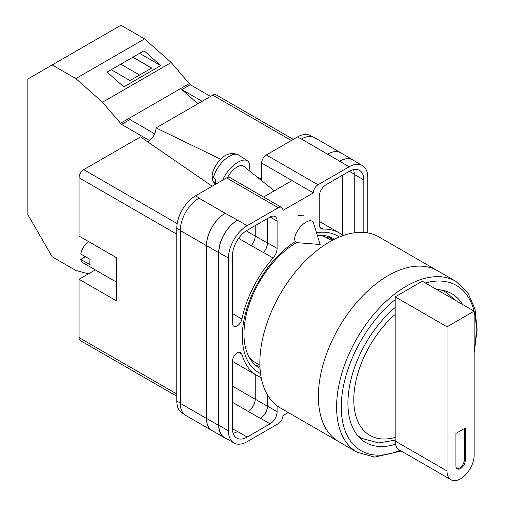 <?xml version="1.0" encoding="UTF-8"?>
<svg xmlns="http://www.w3.org/2000/svg" width="505" height="505" viewBox="0 0 505 505"><rect width="100%" height="100%" fill="white"/><g stroke="black" fill="none" stroke-linecap="round" stroke-linejoin="round"><path stroke-width="0.76" d="M260.536 373.536A78.894 45.551 -60 0 1 242.35 336.444A78.894 45.551 -60 0 1 295.292 241.548M316.528 232.805A78.894 45.551 -60 0 1 339.347 237.028M334.619 239.181A74.595 43.07 120 0 0 334.013 238.821A74.595 43.07 120 0 0 317.342 235.456M296.725 242.507A74.595 43.07 120 0 0 243.972 333.874A74.595 43.07 120 0 0 259.418 368.019A74.595 43.07 120 0 0 260.037 368.366M304.004 215.199L298.133 215.408M332.858 240.083A74.595 43.07 120 0 0 329.708 236.851M261.659 180.676L261.659 163.046A6.615 3.819 -60 0 1 266.337 154.94L318.005 184.773L349.106 166.82A26.449 15.27 120 0 1 362.331 165.514A26.449 15.27 120 0 1 367.81 177.621L367.81 232.931M312.709 136.861L310.657 135.681A26.449 15.27 -60 0 0 297.432 136.988L266.337 154.94M184.066 414.169L182.267 413.134A26.449 15.27 -60 0 1 176.788 401.027L180.279 403.041M261.659 163.046L313.334 192.872L282.939 210.421A6.615 3.819 120 0 0 281.569 207.397L229.895 177.564A6.615 3.819 -60 0 0 226.593 177.893L195.492 195.845A26.449 15.27 -60 0 0 176.788 228.241L176.788 401.027M292.054 180.588L263.597 197.019M288.279 412.516L282.939 415.602A6.615 3.819 120 0 1 278.261 423.701L247.166 441.654A26.449 15.27 120 0 1 233.941 442.967A26.449 15.27 120 0 1 228.462 430.853L228.462 258.074A26.449 15.27 120 0 1 247.166 225.678L278.261 207.725A6.615 3.819 120 0 1 281.569 207.397M267.505 218.52L267.505 242.855A9.917 5.725 120 0 1 263.509 252.475L273.098 258.005A9.917 5.725 120 0 0 277.093 248.391L277.093 221.089A9.917 5.725 120 0 0 275.036 216.544A9.917 5.725 120 0 0 270.08 217.036L277.093 221.089M273.098 258.005A82.334 47.533 120 0 0 241.952 319.046A6.849 3.958 120 0 1 233.853 326.211A6.849 3.958 120 0 1 232.433 323.074L232.433 255.776A20.831 12.025 120 0 1 247.166 230.267L270.08 217.036M343.11 235.589A82.334 47.533 120 0 0 339.297 232.938A82.334 47.533 120 0 0 323.175 229.093A9.917 5.725 120 0 1 321.231 228.632A9.917 5.725 120 0 1 319.179 224.087L319.179 196.792A9.917 5.725 120 0 1 326.192 184.641L349.106 171.41A20.831 12.025 120 0 1 359.516 170.381A20.831 12.025 120 0 1 363.834 179.919L363.834 232.439M238.549 352.338L241.952 354.302A6.849 3.958 120 0 0 240.708 352.534A6.849 3.958 120 0 0 235.425 354.371A6.849 3.958 120 0 0 232.433 361.264L232.433 428.562A20.831 12.025 120 0 0 236.75 438.1A20.831 12.025 120 0 0 247.166 437.065L270.08 423.84A9.917 5.725 120 0 0 277.093 411.689L277.093 405.799M241.952 354.302A82.334 47.533 120 0 0 256.969 375.537A82.334 47.533 120 0 0 261.173 377.513M318.005 184.773A6.615 3.819 120 0 0 313.334 192.872M212.971 431.062A26.449 15.27 -60 0 1 211.942 430.557L185.758 415.438A26.449 15.27 -60 0 1 180.279 403.331L206.469 418.449L206.469 245.664A26.449 15.27 -60 0 1 225.173 213.268L237.577 220.142A26.449 15.27 120 0 0 218.873 252.538L228.462 258.074M198.989 198.149A26.449 15.27 -60 0 1 199.235 198.004L198.983 198.149A26.449 15.27 -60 0 0 180.279 230.545L180.279 403.331M301.176 139.153A26.449 15.27 -60 0 1 301.428 139.008L297.432 136.988M327.537 154.164L339.695 161.183A26.449 15.27 -60 0 1 352.919 159.877L340.761 152.857A26.449 15.27 -60 0 0 327.537 154.164L301.422 139.008A26.449 15.27 -60 0 1 314.653 137.695L340.837 152.813A26.449 15.27 -60 0 1 341.79 153.451M342.264 234.92L342.264 175.361M233.127 433.309A20.831 12.025 120 0 0 237.577 431.529L247.166 437.065M232.439 428.764L237.577 431.529M354.245 232.818L354.245 174.383A20.831 12.025 120 0 0 353.557 169.636M218.873 252.538L218.873 425.324A26.449 15.27 120 0 0 224.353 437.431L233.941 442.967M339.695 161.183L349.106 166.82M362.331 165.514L352.742 159.978A26.449 15.27 120 0 0 339.518 161.291M267.505 394.986L267.505 406.153L277.093 411.689M267.391 394.79L267.391 406.222A9.917 5.725 -60 0 1 260.378 418.367L260.492 418.304A9.917 5.725 120 0 0 267.505 406.153M255.183 374.508L255.183 399.228A9.917 5.725 -60 0 1 248.17 411.379L260.378 418.367M263.509 252.475A82.334 47.533 120 0 0 263.408 252.588A9.917 5.725 -60 0 0 267.391 242.981L267.391 218.589M246.219 230.848L255.183 236.018A9.917 5.725 -60 0 1 251.206 245.619A82.334 47.533 -60 0 1 251.25 245.569L263.408 252.588M255.562 365.273A74.595 43.07 120 0 0 259.936 366.39M225.792 438.258A26.449 15.27 -60 0 1 224.176 437.532L212.018 430.512A26.449 15.27 -60 0 1 206.539 418.405L206.539 245.619L218.697 252.639A26.449 15.27 -60 0 1 237.4 220.243M218.697 252.639L218.697 425.425A26.449 15.27 -60 0 0 224.176 437.532M352.919 159.877A26.449 15.27 -60 0 1 354.358 160.912M250.297 359.143L250.613 358.897M332.113 240.475A73.736 42.572 -60 0 0 328.49 236.946L327.177 237.969M206.539 245.619A26.449 15.27 -60 0 1 225.243 213.224M255.233 374.54L255.233 399.202A9.917 5.725 -60 0 1 248.22 411.348M255.233 225.609L255.233 235.968A9.917 5.725 -60 0 1 251.25 245.569M211.942 430.557A26.449 15.27 -60 0 1 206.469 418.449M255.183 236.018L255.183 225.634M327.612 154.126A26.449 15.27 -60 0 1 340.837 152.813M313.517 223.014A13.225 6.041 128.7 0 0 312.494 221.43A13.225 6.041 128.7 0 0 306.005 222.175A13.225 6.041 128.7 0 0 294.699 238.878A13.225 6.041 128.7 0 0 295.943 242.065A13.225 6.041 128.7 0 0 297.71 242.722L320.12 244.496L313.517 223.014M222.718 180.127A19.84 9.058 -51.3 0 1 234.8 164.39A19.84 9.058 -51.3 0 1 247.444 160.824A19.84 9.058 -51.3 0 1 249.647 165.855A19.84 9.058 -51.3 0 1 248.908 170.45M213.621 177.646L212.251 173.682C215.42 163.241 225.369 149.202 238.366 154.909A18.773 8.572 128.7 0 0 224.321 160.047A18.773 8.572 128.7 0 0 213.621 177.646L215.648 179.597A19.057 8.699 128.7 0 0 215.452 181.844A19.057 8.699 128.7 0 0 215.667 183.776L213.634 181.832A18.773 8.572 128.7 0 0 214.896 184.173L215.199 184.47M212.75 176.561L212.321 179.66L213.634 181.832M227.622 177.425A13.225 6.041 -51.3 0 1 243.637 166.221L274.322 190.827M154.663 133.819L129.949 119.552L121.535 124.413L102.496 102.225L75.832 78.584L52.192 64.937L27.876 78.976L27.876 214.694L52.192 256.811L75.832 270.465L88.451 273.843M52.192 64.937L120.929 25.25L144.569 38.898L171.233 62.544L190.271 84.726L210.56 96.436M102.496 102.225L171.233 62.544M75.832 78.584L144.569 38.898M123.832 86.917L160.773 65.593L144.039 50.753L107.098 72.082L123.832 86.917M190.271 84.726L181.857 89.587L197.853 103.771M120.348 123.359L189.085 83.672M121.535 124.413L149.455 140.529M181.857 89.587L202.139 101.297M111.201 69.715L129.981 80.554L151.702 68.011L132.922 57.172M139.557 53.341L160.773 65.593M139.569 75.018L120.79 64.179M151.588 68.08L132.809 57.242M357.035 452.215L338.798 441.686A98.696 56.983 -60 0 1 323.673 362.596A98.696 56.983 -60 0 1 388.149 275.623A98.696 56.983 -60 0 1 437.5 270.731A98.696 56.983 120 0 0 388.149 275.623A98.696 56.983 120 0 0 323.673 362.596A98.696 56.983 120 0 0 338.798 441.686L280.3 407.907A98.696 56.983 120 0 1 265.175 328.824A98.696 56.983 120 0 1 329.651 241.844A98.696 56.983 120 0 1 379.002 236.959L455.737 281.26A98.696 56.983 -60 0 0 406.386 286.152A98.696 56.983 -60 0 0 341.91 373.126A98.696 56.983 -60 0 0 357.035 452.215L374.615 457.094L401.248 451.028M249.318 357.508A71.918 41.524 120 0 0 255.631 362.741L259.892 365.203M331.81 240.639L327.543 238.177A71.918 41.524 120 0 0 319.861 235.33M462.612 304.49A85.97 49.635 120 0 0 451.71 293.639A85.97 49.635 120 0 0 436.857 289.618M395.162 307.495A85.97 49.635 120 0 0 350.306 382.399A85.97 49.635 120 0 0 365.74 442.538A85.97 49.635 120 0 0 395.484 444.236M474.144 311.143L474.144 455.314A19.177 11.072 -60 0 1 460.579 478.803A19.177 11.072 -60 0 1 450.99 479.75A19.177 11.072 -60 0 1 447.02 470.969L447.02 326.804L395.162 296.864L422.287 281.209L474.144 311.143L447.02 326.804M455.908 465.844A6.615 3.819 120 0 0 457.277 468.867A6.615 3.819 120 0 0 462.372 467.1A6.615 3.819 120 0 0 465.256 460.44L465.256 428.044L455.908 433.441L455.908 465.844M450.99 479.75L399.133 449.81A19.177 11.072 -60 0 1 395.162 441.029L395.162 296.864M456.842 468.539A6.615 3.819 120 0 0 461.74 466.222A6.615 3.819 120 0 0 464.322 459.903L464.322 428.587M116.466 282.118L83.205 262.916A13.225 7.638 120 0 1 80.762 259.387L90.111 264.784A13.225 7.638 -60 0 1 89.814 262.259A13.225 7.638 -60 0 1 90.111 259.387L80.762 253.99A13.225 7.638 120 0 1 88.508 241.523M80.762 259.387L85.433 256.685M176.788 234.181L79.058 177.754L79.058 236.069L116.466 257.67L116.466 300.866L79.058 279.265L79.058 337.58L176.788 394.007M176.788 396.242L80.428 340.61A6.615 3.819 -60 0 1 79.058 337.58M95.294 269.897L79.058 279.265M79.058 177.754A6.615 3.819 -60 0 1 83.735 169.655L177.186 223.608M212.176 186.212L140.491 136.893L83.735 169.655M147.555 141.754A10.996 6.35 120 0 0 156.039 127.91L220.773 159.271M291.353 140.497L212.794 95.142L156.039 127.91M212.794 95.142A6.615 3.819 -60 0 1 216.102 94.82L293.291 139.38M256.635 176.643L261.659 179.079M218.873 425.324L228.462 430.853M237.577 220.142L247.166 225.678M226.593 177.893L278.261 207.725M195.492 195.845L199.235 198.004M198.983 198.149L225.173 213.268M260.492 418.304L270.08 423.84M232.433 402.296L248.17 411.379M319.861 227.181L323.175 229.093M354.245 174.383L363.834 179.919M267.505 242.855L277.093 248.391M238.619 238.354L251.206 245.619M232.433 313.548L241.952 319.046M206.539 418.405L218.697 425.425M255.233 399.202L267.391 406.222M349.283 171.309L354.245 174.174M255.233 235.968L267.391 242.981M180.279 230.545L206.469 245.664M232.433 386.098L255.183 399.228M176.788 228.241L180.279 230.255M274.518 190.713L273.319 190.019M395.162 299.616A95.394 55.077 120 0 0 341.317 409.864A95.394 55.077 120 0 0 400.048 450.334M474.144 349.302A95.394 55.077 120 0 0 474.144 311.332M474.088 311.112A95.394 55.077 120 0 0 425.38 282.996M358.178 436.263L361.889 438.409A84.316 48.682 -60 0 1 357.022 434.856M395.162 314.432A77.701 44.863 120 0 0 353.778 399.808A77.701 44.863 120 0 0 395.162 437.399M440.695 289.927A84.316 48.682 -60 0 1 446.205 292.37L442.494 290.224M447.02 470.969L395.162 441.029M464.322 459.903L465.256 460.44M232.433 361.378L256.969 375.537M319.179 221.323L339.297 232.938M212.321 179.66L214.896 184.173M238.366 154.909L247.444 160.824M474.144 352.881L477.124 329.67L474.984 309.066L467.731 292.49L455.737 281.26M361.889 438.409L378.428 442.917L395.162 440.164M455.548 300.412L446.205 292.37"/></g></svg>
